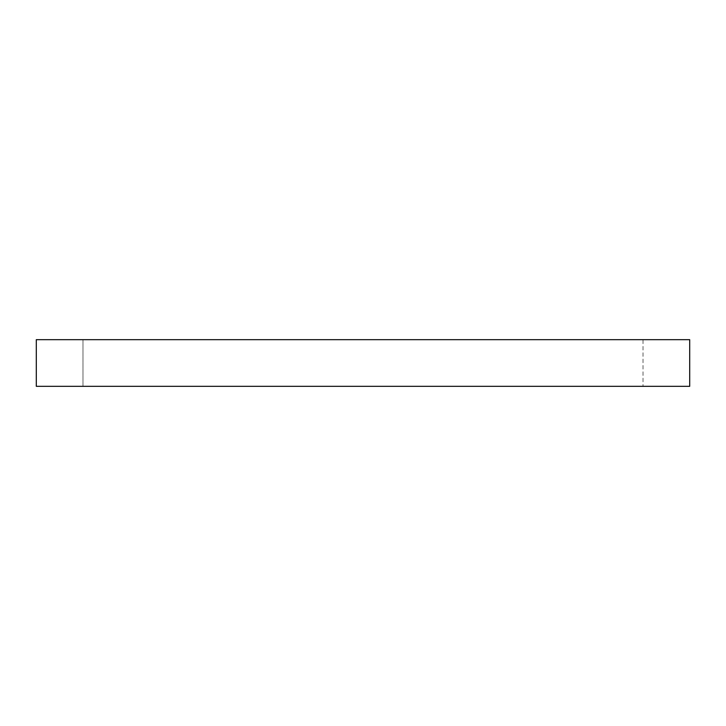 <?xml version="1.0" encoding="UTF-8"?>
<svg xmlns="http://www.w3.org/2000/svg" width="726" height="726" viewBox="0 0 726 726"><rect width="100%" height="100%" fill="white"/><g stroke="black" fill="none" stroke-linecap="round" stroke-linejoin="round"><path stroke-width="0.54" stroke-dasharray="3.63 2.72" d="M82.973 339.668L82.973 386.332L36.3 386.332L36.3 339.668L82.973 339.668L82.973 386.332L689.7 386.332L689.7 339.668L643.027 339.668L643.027 386.332L643.027 339.668L82.973 339.668"/><path stroke-width="1.09" d="M36.3 339.668L36.3 386.332L689.7 386.332L689.7 339.668L36.3 339.668"/></g></svg>
